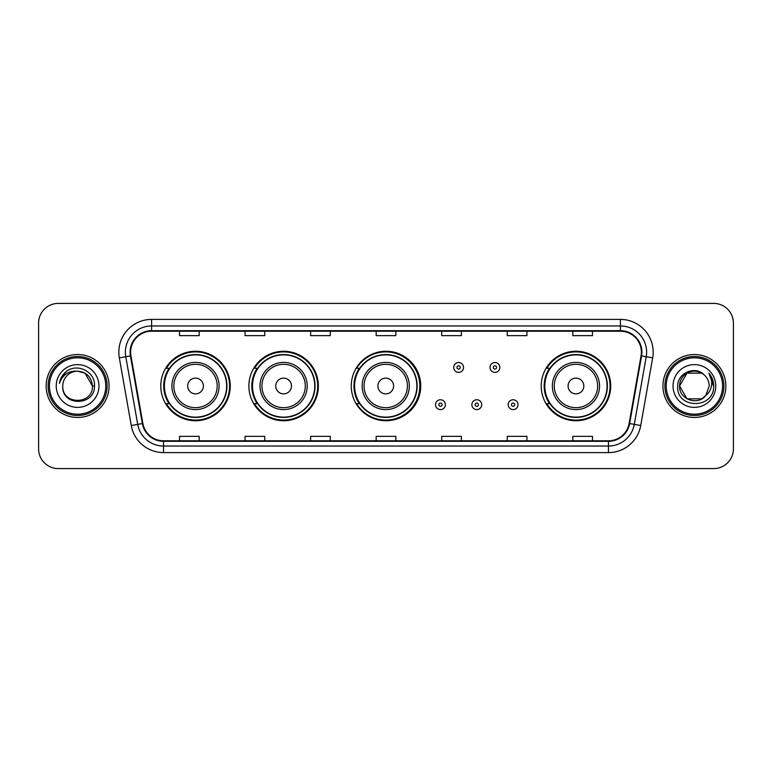 <?xml version="1.0" encoding="UTF-8"?>
<svg xmlns="http://www.w3.org/2000/svg" width="772" height="772" viewBox="0 0 772 772"><rect width="100%" height="100%" fill="white"/><g stroke="black" fill="none" stroke-linecap="round" stroke-linejoin="round"><path stroke-width="1.16" d="M541.22 386A34.74 34.74 0 0 0 575.96 420.74A34.74 34.74 0 0 0 610.7 386A34.74 34.74 0 0 0 575.96 351.26A34.74 34.74 0 0 0 541.22 386M351.26 386A34.74 34.74 0 0 0 386 420.74A34.74 34.74 0 0 0 420.74 386A34.74 34.74 0 0 0 386 351.26A34.74 34.74 0 0 0 351.26 386M248.873 386A34.74 34.74 0 0 0 283.613 420.74A34.74 34.74 0 0 0 318.353 386A34.74 34.74 0 0 0 283.613 351.26A34.74 34.74 0 0 0 248.873 386M160.779 386A34.74 34.74 0 0 0 195.519 420.74A34.74 34.74 0 0 0 230.259 386A34.74 34.74 0 0 0 195.519 351.26A34.74 34.74 0 0 0 160.779 386M169.107 403.698A31.787 31.787 0 0 1 169.107 368.302M257.211 403.698A31.787 31.787 0 0 1 257.211 368.302M359.327 403.698A31.787 31.787 0 0 1 359.327 368.302M549.548 403.698A31.787 31.787 0 0 1 549.548 368.302M38.6 323.072L38.6 448.928A19.667 19.667 0 0 0 58.267 468.585L713.733 468.585A19.667 19.667 0 0 0 733.4 448.928L733.4 323.072A19.667 19.667 0 0 0 713.733 303.415L58.267 303.415A19.667 19.667 0 0 0 38.6 323.072L38.6 448.928M46.137 386A31.459 31.459 0 0 0 77.605 417.459A31.459 31.459 0 0 0 109.064 386A31.459 31.459 0 0 0 77.605 354.541A31.459 31.459 0 0 0 46.137 386A31.459 31.459 0 0 0 77.605 417.459A31.459 31.459 0 0 0 109.064 386A31.459 31.459 0 0 0 77.605 354.541A31.459 31.459 0 0 0 46.137 386M662.936 386A31.459 31.459 0 0 0 694.395 417.459A31.459 31.459 0 0 0 725.863 386A31.459 31.459 0 0 0 694.395 354.541A31.459 31.459 0 0 0 662.936 386A31.459 31.459 0 0 0 694.395 417.459A31.459 31.459 0 0 0 725.863 386A31.459 31.459 0 0 0 694.395 354.541A31.459 31.459 0 0 0 662.936 386M130.632 352.177A20.979 20.979 0 0 1 151.601 331.207L620.399 331.207A20.979 20.979 0 0 1 641.049 355.824L629.122 423.461A20.979 20.979 0 0 1 608.471 440.793L163.529 440.793A20.979 20.979 0 0 1 142.878 423.461L130.95 355.824A20.979 20.979 0 0 1 130.632 352.177M130.101 352.177A21.5 21.5 0 0 0 130.429 355.911L142.357 423.558A21.5 21.5 0 0 0 163.529 441.323L608.471 441.323A21.5 21.5 0 0 0 629.643 423.558L641.571 355.911A21.5 21.5 0 0 0 620.399 330.677L151.601 330.677A21.5 21.5 0 0 0 130.101 352.177M119.332 357.87A32.771 32.771 0 0 1 151.601 319.405L620.399 319.405A32.771 32.771 0 0 1 652.668 357.87L640.741 425.517A32.771 32.771 0 0 1 608.471 452.595L163.529 452.595A32.771 32.771 0 0 1 131.259 425.517L119.332 357.87L125.778 356.732A26.219 26.219 0 0 1 151.601 325.958L620.399 325.958A26.219 26.219 0 0 1 646.222 356.732L634.285 424.378A26.219 26.219 0 0 1 608.471 446.042L163.529 446.042A26.219 26.219 0 0 1 137.715 424.378L125.778 356.732A26.219 26.219 0 0 1 125.382 352.177M713.733 303.415L58.267 303.415M58.267 468.585L713.733 468.585M733.4 448.928L733.4 323.072M629.643 423.558L634.285 424.378L646.222 356.732L652.668 357.87M376.167 331.207L376.167 335.646L395.833 335.646L395.833 331.207M310.624 331.207L310.624 335.646L330.281 335.646L330.281 331.207M245.071 331.207L245.071 335.646L264.738 335.646L264.738 331.207M179.529 331.207L179.529 335.646L199.195 335.646L199.195 331.207M441.719 331.207L441.719 335.646L461.376 335.646L461.376 331.207M507.262 331.207L507.262 335.646L526.929 335.646L526.929 331.207M572.805 331.207L572.805 335.646L592.471 335.646L592.471 331.207M395.833 440.793L395.833 436.354L376.167 436.354L376.167 440.793M330.281 440.793L330.281 436.354L310.624 436.354L310.624 440.793M264.738 440.793L264.738 436.354L245.071 436.354L245.071 440.793M199.195 440.793L199.195 436.354L179.529 436.354L179.529 440.793M461.376 440.793L461.376 436.354L441.719 436.354L441.719 440.793M526.929 440.793L526.929 436.354L507.262 436.354L507.262 440.793M592.471 440.793L592.471 436.354L572.805 436.354L572.805 440.793M105.783 386A28.188 28.188 0 0 0 77.605 357.812A28.188 28.188 0 0 0 49.418 386A28.188 28.188 0 0 0 77.605 414.188A28.188 28.188 0 0 0 105.783 386M107.096 386A29.5 29.5 0 0 0 77.605 356.5A29.5 29.5 0 0 0 48.105 386A29.5 29.5 0 0 0 77.605 415.5A29.5 29.5 0 0 0 107.096 386M94.493 386L92.418 386L85.007 373.165L77.605 371.178C86.599 372.056 91.54 376.997 92.418 386L85.007 373.165L77.605 371.178L85.007 373.165L92.418 386L85.007 373.165L77.605 371.178L85.007 373.165L92.418 386C93.325 405.117 61.876 405.117 62.783 386C61.403 406.709 95.159 406.236 94.493 386C95.641 371.834 77.239 362.647 66.334 371.496C62.484 374.574 60.177 378.55 59.415 383.404C62.474 374.709 68.534 370.637 77.605 371.178L85.007 373.165L92.418 386C93.325 405.117 61.876 405.117 62.783 386C61.876 405.117 93.325 405.117 92.418 386C93.325 405.117 61.876 405.117 62.783 386C61.876 405.117 93.325 405.117 92.418 386C93.325 405.117 61.876 405.117 62.783 386A14.822 14.822 0 0 1 77.605 371.178L85.007 373.165L92.418 386A14.822 14.822 0 0 0 92.408 385.46M56.231 386A21.375 21.375 0 0 0 77.605 407.375A21.375 21.375 0 0 0 98.97 386A21.375 21.375 0 0 0 77.605 364.625A21.375 21.375 0 0 0 56.231 386M61.75 376.717L66.324 371.506M203.383 386A7.865 7.865 0 0 0 195.519 378.135A7.865 7.865 0 0 0 187.654 386A7.865 7.865 0 0 0 195.519 393.865A7.865 7.865 0 0 0 203.383 386M219.113 386A23.594 23.594 0 0 0 195.519 362.406A23.594 23.594 0 0 0 171.924 386A23.594 23.594 0 0 0 195.519 409.594A23.594 23.594 0 0 0 219.113 386A23.594 23.594 0 0 1 195.519 409.594A23.594 23.594 0 0 1 171.924 386M226.659 386A31.131 31.131 0 0 0 195.519 354.869A31.131 31.131 0 0 0 164.388 386A31.131 31.131 0 0 0 195.519 417.131A31.131 31.131 0 0 0 226.659 386M229.602 386A34.084 34.084 0 0 1 166.395 403.698L169.55 403.698A31.43 31.43 0 0 0 226.949 386.077A31.43 31.43 0 0 0 169.55 368.302L166.395 368.302A34.084 34.084 0 0 1 229.602 386M291.478 386A7.865 7.865 0 0 0 283.613 378.135A7.865 7.865 0 0 0 275.749 386A7.865 7.865 0 0 0 283.613 393.865A7.865 7.865 0 0 0 291.478 386M307.208 386A23.594 23.594 0 0 0 283.613 362.406A23.594 23.594 0 0 0 260.019 386A23.594 23.594 0 0 0 283.613 409.594A23.594 23.594 0 0 0 307.208 386A23.594 23.594 0 0 1 283.613 409.594A23.594 23.594 0 0 1 260.019 386M314.754 386A31.131 31.131 0 0 0 283.613 354.869A31.131 31.131 0 0 0 252.483 386A31.131 31.131 0 0 0 283.613 417.131A31.131 31.131 0 0 0 314.754 386M317.697 386A34.084 34.084 0 0 1 254.49 403.698L257.645 403.698A31.43 31.43 0 0 0 315.044 386.077A31.43 31.43 0 0 0 257.645 368.302L254.49 368.302A34.084 34.084 0 0 1 317.697 386M393.604 386A7.865 7.865 0 0 0 385.739 378.135A7.865 7.865 0 0 0 377.875 386A7.865 7.865 0 0 0 385.739 393.865A7.865 7.865 0 0 0 393.604 386M409.334 386A23.594 23.594 0 0 0 385.739 362.406A23.594 23.594 0 0 0 362.145 386A23.594 23.594 0 0 0 385.739 409.594A23.594 23.594 0 0 0 409.334 386A23.594 23.594 0 0 1 385.739 409.594A23.594 23.594 0 0 1 362.145 386M416.87 386A31.131 31.131 0 0 0 385.739 354.869A31.131 31.131 0 0 0 354.599 386A31.131 31.131 0 0 0 385.739 417.131A31.131 31.131 0 0 0 416.87 386M419.823 386A34.084 34.084 0 0 1 356.606 403.698L359.771 403.698A31.43 31.43 0 0 0 417.169 386.077A31.43 31.43 0 0 0 359.771 368.302L356.606 368.302A34.084 34.084 0 0 1 419.823 386M583.825 386A7.865 7.865 0 0 0 575.96 378.135A7.865 7.865 0 0 0 568.086 386A7.865 7.865 0 0 0 575.96 393.865A7.865 7.865 0 0 0 583.825 386M599.554 386A23.594 23.594 0 0 0 575.96 362.406A23.594 23.594 0 0 0 552.356 386A23.594 23.594 0 0 0 575.96 409.594A23.594 23.594 0 0 0 599.554 386A23.594 23.594 0 0 1 575.96 409.594A23.594 23.594 0 0 1 552.356 386M607.091 386A31.131 31.131 0 0 0 575.96 354.869A31.131 31.131 0 0 0 544.82 386A31.131 31.131 0 0 0 575.96 417.131A31.131 31.131 0 0 0 607.091 386M610.044 386A34.084 34.084 0 0 1 546.827 403.698L549.982 403.698A31.43 31.43 0 0 0 607.381 386.077A31.43 31.43 0 0 0 549.982 368.302L546.827 368.302A34.084 34.084 0 0 1 610.044 386M701.806 398.834A14.822 14.822 0 0 0 705.811 395.457L701.806 398.834L686.993 398.834L679.582 386L686.993 373.165L701.806 373.165L704.103 374.806C695.012 365.272 677.507 373.127 677.671 386C676.002 408.87 713.087 409.469 713.695 387.11L713.724 386C713.666 381.136 712.054 376.871 708.87 373.194C711.292 377.161 712.141 381.436 711.427 386C710.771 389.821 708.899 392.967 705.811 395.457L705.511 395.804C697.492 406.082 678.82 399.172 679.582 386L686.993 398.834L701.806 398.834L705.811 395.457L702.491 398.42M722.582 386A28.188 28.188 0 0 0 694.395 357.812A28.188 28.188 0 0 0 666.217 386A28.188 28.188 0 0 0 694.395 414.188A28.188 28.188 0 0 0 722.582 386M723.895 386A29.5 29.5 0 0 0 694.395 356.5A29.5 29.5 0 0 0 664.904 386A29.5 29.5 0 0 0 694.395 415.5A29.5 29.5 0 0 0 723.895 386M705.811 395.457L709.217 386C709.13 381.532 707.432 377.798 704.103 374.806M673.03 386A21.375 21.375 0 0 0 694.395 407.375A21.375 21.375 0 0 0 715.769 386A21.375 21.375 0 0 0 694.395 364.625A21.375 21.375 0 0 0 673.03 386M701.806 373.165A14.822 14.822 0 0 0 679.582 386M709.014 373.358L713.714 386.56L708.87 373.194L712.73 379.892M713.724 386L708.87 373.194L713.714 386.56M463.538 367.453A4.912 4.912 0 0 1 458.626 372.365A4.912 4.912 0 0 1 453.714 367.453A4.912 4.912 0 0 1 458.626 362.531A4.912 4.912 0 0 1 463.538 367.453A4.912 4.912 0 0 0 458.626 362.531A4.912 4.912 0 0 0 453.714 367.453M499.851 367.453A4.912 4.912 0 0 1 494.939 372.365A4.912 4.912 0 0 1 490.027 367.453A4.912 4.912 0 0 1 494.939 362.531A4.912 4.912 0 0 1 499.851 367.453A4.912 4.912 0 0 0 494.939 362.531A4.912 4.912 0 0 0 490.027 367.453M435.553 404.682A4.912 4.912 0 0 1 440.474 399.761A4.912 4.912 0 0 1 445.386 404.682A4.912 4.912 0 0 1 440.474 409.594A4.912 4.912 0 0 1 435.553 404.682A4.912 4.912 0 0 0 440.474 409.594A4.912 4.912 0 0 0 445.386 404.682M471.866 404.682A4.912 4.912 0 0 1 476.787 399.761A4.912 4.912 0 0 1 481.699 404.682A4.912 4.912 0 0 1 476.787 409.594A4.912 4.912 0 0 1 471.866 404.682A4.912 4.912 0 0 0 476.787 409.594A4.912 4.912 0 0 0 481.699 404.682M508.179 404.682A4.912 4.912 0 0 1 513.1 399.761A4.912 4.912 0 0 1 518.012 404.682A4.912 4.912 0 0 1 513.1 409.594A4.912 4.912 0 0 1 508.179 404.682A4.912 4.912 0 0 0 513.1 409.594A4.912 4.912 0 0 0 518.012 404.682M620.399 319.405L620.399 330.677M125.778 356.732L130.429 355.911M163.529 452.595L163.529 441.323M608.471 441.323L608.471 452.595M131.259 425.517L142.357 423.558M641.571 355.911L646.222 356.732M151.601 319.405L151.601 330.677M634.285 424.378L640.741 425.517M217.193 386A21.674 21.674 0 0 0 195.519 364.326A21.674 21.674 0 0 0 173.845 386A21.674 21.674 0 0 0 195.519 407.674A21.674 21.674 0 0 0 217.193 386M305.297 386A21.674 21.674 0 0 0 283.613 364.326A21.674 21.674 0 0 0 261.94 386A21.674 21.674 0 0 0 283.613 407.674A21.674 21.674 0 0 0 305.297 386M407.413 386A21.674 21.674 0 0 0 385.739 364.326A21.674 21.674 0 0 0 364.056 386A21.674 21.674 0 0 0 385.739 407.674A21.674 21.674 0 0 0 407.413 386M597.634 386A21.674 21.674 0 0 0 575.96 364.326A21.674 21.674 0 0 0 554.277 386A21.674 21.674 0 0 0 575.96 407.674A21.674 21.674 0 0 0 597.634 386M456.985 367.453A1.64 1.64 0 0 0 458.626 369.093A1.64 1.64 0 0 0 460.266 367.453A1.64 1.64 0 0 0 458.626 365.812A1.64 1.64 0 0 0 456.985 367.453M493.298 367.453A1.64 1.64 0 0 0 494.939 369.093A1.64 1.64 0 0 0 496.579 367.453A1.64 1.64 0 0 0 494.939 365.812A1.64 1.64 0 0 0 493.298 367.453M442.105 404.682A1.64 1.64 0 0 0 440.474 403.042A1.64 1.64 0 0 0 438.834 404.682A1.64 1.64 0 0 0 440.474 406.323A1.64 1.64 0 0 0 442.105 404.682M478.418 404.682A1.64 1.64 0 0 0 476.787 403.042A1.64 1.64 0 0 0 475.147 404.682A1.64 1.64 0 0 0 476.787 406.323A1.64 1.64 0 0 0 478.418 404.682M514.731 404.682A1.64 1.64 0 0 0 513.1 403.042A1.64 1.64 0 0 0 511.46 404.682A1.64 1.64 0 0 0 513.1 406.323A1.64 1.64 0 0 0 514.731 404.682"/></g></svg>
